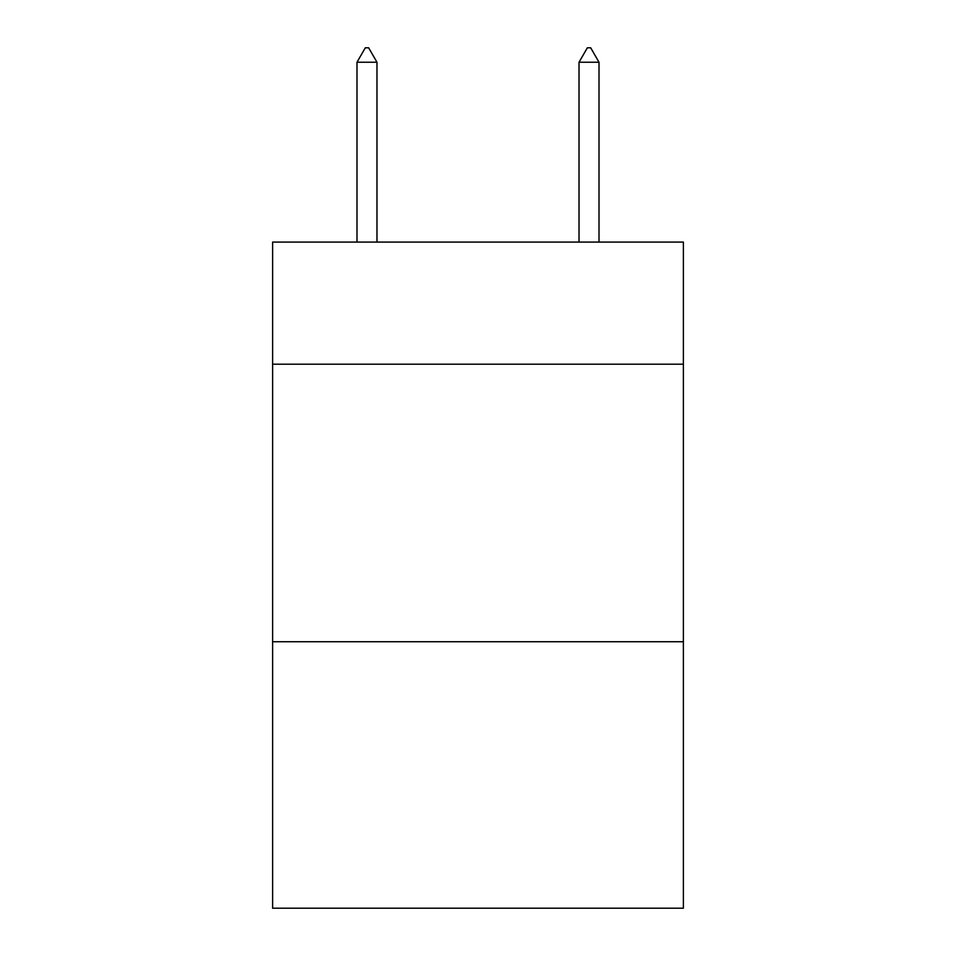 <?xml version="1.0" encoding="UTF-8"?>
<svg xmlns="http://www.w3.org/2000/svg" width="956" height="956" viewBox="0 0 956 956"><rect width="100%" height="100%" fill="white"/><g stroke="black" fill="none" stroke-linecap="round" stroke-linejoin="round"><path stroke-width="1.43" d="M683.385 364.2L683.385 242.083L272.615 242.083L272.615 364.2L683.385 364.2L683.385 908.2L272.615 908.2L272.615 364.2M683.385 641.751L272.615 641.751M376.975 62.236L368.646 47.8L365.312 47.8L356.994 62.236L376.975 62.236L376.975 242.083M356.994 62.236L356.994 242.083M587.354 47.8L590.689 47.8L599.006 62.236L579.025 62.236L587.354 47.8M599.006 242.083L599.006 62.236M579.025 242.083L579.025 62.236"/></g></svg>
